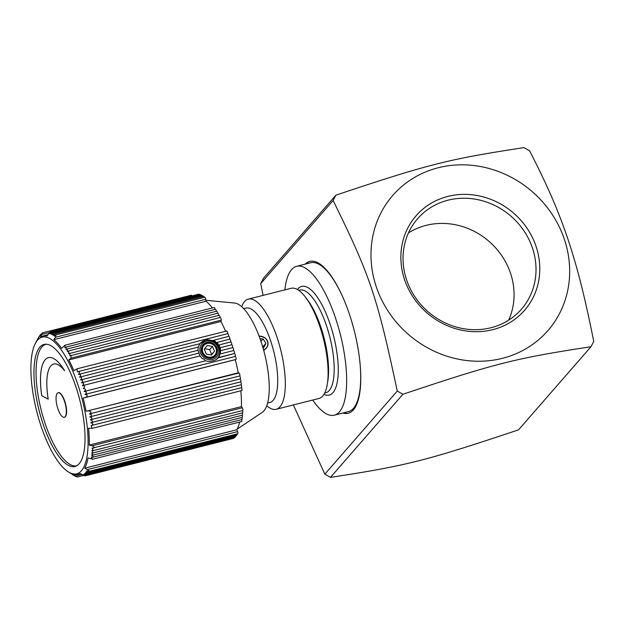 <?xml version="1.0" encoding="UTF-8"?>
<svg xmlns="http://www.w3.org/2000/svg" width="625" height="625" viewBox="0 0 625 625"><rect width="100%" height="100%" fill="white"/><g stroke="black" fill="none" stroke-linecap="round" stroke-linejoin="round"><path stroke-width="0.94" d="M259.156 336.336A7.328 6.734 -138.9 0 1 267.508 341.633A7.328 6.734 -138.9 0 1 263.562 349.898M258.992 335.891L264.734 337.648A7.555 6.938 -138.9 0 1 267.617 346.234L263.766 350.641M262.789 347.203L263.117 346.617L262.273 345.5M263.117 346.617L265.914 343.414L263.586 347.727L262.938 347.711M260.961 341.406L263.117 338.938L265.914 343.414M260.078 338.844L263.117 338.938M264.734 337.648C267.695 339.938 268.664 342.797 267.617 346.234M64.484 401.242A12.672 4.227 -104.2 0 0 58.086 392.742A12.672 4.227 -104.2 0 0 57.898 408.805A12.672 4.227 -104.2 0 0 64.297 417.305A12.672 4.227 -104.2 0 0 64.484 401.242M64.43 417.266A12.672 4.227 -104.2 0 0 64.57 417.242A12.672 4.227 -104.2 0 0 65.562 403.922A12.672 4.227 -104.2 0 0 58.359 392.672A12.672 4.227 -104.2 0 0 58.227 392.711M310.07 261.336A78.32 26.125 -104.2 0 0 305.734 264.016M343.367 412.898A78.32 26.125 -104.2 0 0 348.453 413.188M312.727 400.047A76.781 25.617 -104.2 0 0 334.32 415.18L348.359 411.633A76.781 25.617 -104.2 0 0 353.469 408.305A76.781 25.617 -104.2 0 0 360.305 366.703M342.586 296.602A76.781 25.617 -104.2 0 0 310.727 262.75L296.688 266.297A76.781 25.617 -104.2 0 0 291.57 269.633A76.781 25.617 -104.2 0 0 284.875 289.875M593.75 341.398L590.977 346.727L518.555 429.836C426.023 460.805 406.094 465.844 330.484 477.375L402.898 394.266L397.258 391.07C377.047 296.164 370.25 275.969 333.117 200.492L335.891 195.164C428.43 164.195 448.359 159.156 523.969 147.625L529.617 150.82C548.961 188.586 558.672 212.039 567.883 239C576.891 266.188 583.977 292.648 593.75 341.398M590.977 346.727C515.367 358.266 495.438 363.305 402.898 394.266M376.289 286.812A102.891 94.5 41.1 0 0 502.391 358.328A102.891 94.5 41.1 0 0 564.359 239.273A102.891 94.5 41.1 0 0 438.258 167.75A102.891 94.5 41.1 0 0 376.289 286.812M335.891 195.164L263.477 278.273L260.703 283.602L263.086 295.383M293.367 404.945L324.836 474.18L330.484 477.375M260.703 283.602L333.117 200.492M397.258 391.07L324.836 474.18M305.172 264.156A78.32 26.125 75.8 0 1 309.781 261.406A78.32 26.125 75.8 0 1 351.969 322.359A78.32 26.125 75.8 0 1 353.391 409.867A78.32 26.125 75.8 0 1 348.172 413.266A78.32 26.125 75.8 0 1 342.805 413.039M490.992 327.734A68.867 63.25 -138.9 0 1 415.102 297.078A68.867 63.25 -138.9 0 1 417.602 218.719A68.867 63.25 -138.9 0 1 448.062 200.18A68.867 63.25 -138.9 0 1 523.945 230.836A68.867 63.25 -138.9 0 1 521.445 309.195A68.867 63.25 -138.9 0 1 490.992 327.734M447.898 196.414A71.938 66.07 41.1 0 0 424.594 310.742A71.938 66.07 41.1 0 0 538.477 281.961A71.938 66.07 41.1 0 0 447.898 196.414M508.625 320.188A68.867 63.25 41.1 0 0 489.133 241.461A68.867 63.25 41.1 0 0 408.477 232.914M334.32 415.18A76.781 25.617 -104.2 0 0 339.438 411.852A76.781 25.617 -104.2 0 0 338.039 326.055A76.781 25.617 -104.2 0 0 296.688 266.297M266.734 405.766A56.82 18.953 -104.2 0 0 276.18 409.289L318.984 398.469A56.82 18.953 -104.2 0 0 322.766 396A56.82 18.953 -104.2 0 0 327.32 384.062L327.844 380.797A52.977 17.672 -104.2 0 0 307.328 299.633L305.32 297.008A56.82 18.953 -104.2 0 0 291.133 288.297L248.328 299.117A56.82 18.953 -104.2 0 0 244.547 301.578A56.82 18.953 -104.2 0 0 241.695 306.703M327.32 384.062A56.82 18.953 -104.2 0 0 305.32 297.008M276.18 409.289A56.82 18.953 -104.2 0 0 279.961 406.82A56.82 18.953 -104.2 0 0 278.93 343.336A56.82 18.953 -104.2 0 0 248.328 299.117M267.578 403.07L269.891 402.484A48.68 16.242 -104.2 0 0 273.133 400.367A48.68 16.242 -104.2 0 0 272.25 345.977A48.68 16.242 -104.2 0 0 246.031 308.094L243.719 308.672M211.234 355.016L211.695 354.438L209.633 349.633L204.531 348.648M202.898 352.5A7.328 6.734 -138.9 0 1 210.164 343.383A7.328 6.734 -138.9 0 1 215.078 354.852A7.328 6.734 -138.9 0 1 202.898 352.5M202.156 352.898A7.977 7.328 41.1 0 0 212.031 357.734A7.977 7.328 41.1 0 0 216.484 348.539A7.977 7.328 41.1 0 0 206.945 343A7.977 7.328 41.1 0 0 202.156 352.898M206.336 354.07L204.273 349.258L207.32 345.438L212.43 346.43L214.484 351.234L211.438 355.055L206.336 354.07M211.695 354.438L214.484 351.234M209.633 349.633L212.43 346.43M76.82 465.703L76.859 465.688A62.656 20.898 75.8 0 1 76.82 465.703A62.656 20.898 75.8 0 1 45.18 423.641A62.656 20.898 75.8 0 1 46.109 344.211A62.656 20.898 75.8 0 1 46.156 344.203L46.109 344.211M41.719 395.68A49.75 16.594 75.8 0 1 48.477 357.641A49.75 16.594 75.8 0 1 64.57 370.758A43 14.344 -104.2 0 0 53.719 364.008A43 14.344 -104.2 0 0 48.242 399.195L41.742 395.68A49.75 16.594 75.8 0 1 48.484 357.633M48.242 399.164L41.742 395.68M64.453 370.555A43 14.344 -104.2 0 0 53.75 364A43 14.344 -104.2 0 0 53.734 364L53.719 364.008M77.812 384.43A70.492 23.516 -104.2 0 0 35.273 343.578A70.492 23.516 -104.2 0 0 41.18 426.477A70.492 23.516 -104.2 0 0 67.586 471.406A70.492 23.516 -104.2 0 0 87.508 453.117A70.492 23.516 -104.2 0 0 77.812 384.43M43.141 424.227A62.961 21.008 75.8 0 1 44.07 344.414A62.961 21.008 75.8 0 1 69.422 370.477A62.961 21.008 75.8 0 1 84.852 431.531A62.961 21.008 75.8 0 1 74.93 466.492A62.961 21.008 75.8 0 1 43.141 424.227M191.922 295.898A1.539 0.516 -104.2 0 0 191.289 295.234L42.523 332.844L40.57 336.969A71.406 23.82 75.8 0 1 42.836 336.008A71.406 23.82 75.8 0 1 47.031 336.023L50.148 331.734L198.945 294.125A1.539 0.516 -104.2 0 1 199.508 294.648M200.695 295.148A1.539 0.516 -104.2 0 0 200.078 294.508L51.281 332.117L49.719 333.742L50.156 331.734M201.898 295.766A1.539 0.516 -104.2 0 0 201.227 295.008L52.414 332.625L50.852 334.211L51.281 332.117M203.109 296.508A1.539 0.516 -104.2 0 0 202.398 295.641L53.57 333.258L52.008 334.773L52.414 332.625M204.344 297.375A1.539 0.516 -104.2 0 0 203.586 296.391L54.734 334.016L53.188 335.469L53.57 333.258M212.375 307.938A71.406 23.82 -104.2 0 0 205.961 301.219L205.766 299.25A1.539 0.516 -104.2 0 0 204.781 297.258L55.914 334.891L54.391 336.258L54.734 334.016M215.078 309.383A1.539 0.516 -104.2 0 0 214.109 307.508L65.008 345.195L61.68 348.32A71.406 23.82 75.8 0 0 53.812 339.672L205.961 301.219M216.328 311.297A1.539 0.516 -104.2 0 0 215.352 309.32L66.211 347.016L64.945 347.844L65.008 345.195M217.578 313.297A1.539 0.516 -104.2 0 0 216.586 311.227L67.406 348.938L66.164 349.727L66.211 347.016M218.812 315.391A1.539 0.516 -104.2 0 0 218.438 313.883A1.539 0.516 -104.2 0 0 217.812 313.234L68.594 350.953L67.398 351.68L67.406 348.938M220.031 317.562A1.539 0.516 -104.2 0 0 219.672 316.016A1.539 0.516 -104.2 0 0 219.031 315.328L68.617 353.734L68.594 350.953M225.602 331.266A71.406 23.82 -104.2 0 0 220.953 321.492L221.211 320.141A1.539 0.516 -104.2 0 0 220.969 318.43A1.539 0.516 -104.2 0 0 220.234 317.516L69.852 355.859L69.766 353.062M226.437 331.195A1.539 0.516 75.8 0 1 226.609 331.008A1.539 0.516 75.8 0 1 227.359 331.969A1.539 0.516 75.8 0 1 227.57 333.695M227.523 333.828A1.539 0.516 75.8 0 1 227.688 333.664A1.539 0.516 75.8 0 1 228.445 334.664A1.539 0.516 75.8 0 1 228.633 336.398M229.664 339.156A1.539 0.516 -104.2 0 0 229.516 337.414A1.539 0.516 -104.2 0 0 228.734 336.375L212.477 340.578C214.148 340.383 215.352 341.078 216.078 342.656L229.758 339.133A1.539 0.516 -104.2 0 0 229.625 339.234M230.664 341.953A1.539 0.516 -104.2 0 0 230.547 340.211A1.539 0.516 -104.2 0 0 229.758 339.133M231.633 344.797A1.539 0.516 -104.2 0 0 231.547 343.062A1.539 0.516 -104.2 0 0 230.742 341.938A1.539 0.516 -104.2 0 0 230.625 342.023M232.57 347.672A1.539 0.516 -104.2 0 0 232.523 345.945A1.539 0.516 -104.2 0 0 231.703 344.781A1.539 0.516 -104.2 0 0 231.602 344.844M233.469 350.578A1.539 0.516 -104.2 0 0 233.453 348.867A1.539 0.516 -104.2 0 0 232.625 347.656A1.539 0.516 -104.2 0 0 232.539 347.703L220.383 350.781M234.336 353.516A1.539 0.516 -104.2 0 0 234.359 351.828A1.539 0.516 -104.2 0 0 233.516 350.57A1.539 0.516 -104.2 0 0 233.453 350.602L219.977 354L233.516 350.57M239.555 375.961A1.539 0.516 -104.2 0 0 239.656 375.969A1.539 0.516 -104.2 0 0 239.812 374.477A1.539 0.516 -104.2 0 0 238.992 372.984L238.227 372.82A71.406 23.82 -104.2 0 0 235.258 359.672L235.938 359.438A1.539 0.516 -104.2 0 0 236.039 357.805A1.539 0.516 -104.2 0 0 235.172 356.461A1.539 0.516 -104.2 0 0 235.141 356.469A1.539 0.516 -104.2 0 0 235.219 354.805A1.539 0.516 -104.2 0 0 234.359 353.508A1.539 0.516 -104.2 0 0 234.312 353.523L217.93 357.969M240.047 378.914A1.539 0.516 -104.2 0 0 240.188 378.93A1.539 0.516 -104.2 0 0 240.359 377.539A1.539 0.516 -104.2 0 0 239.594 375.984M240.5 381.844A1.539 0.516 -104.2 0 0 240.664 381.875A1.539 0.516 -104.2 0 0 240.844 380.531A1.539 0.516 -104.2 0 0 240.109 378.945M240.906 384.75A1.539 0.516 -104.2 0 0 241.094 384.797A1.539 0.516 -104.2 0 0 241.281 383.492A1.539 0.516 -104.2 0 0 240.578 381.898M241.266 387.633A1.539 0.516 -104.2 0 0 241.477 387.688A1.539 0.516 -104.2 0 0 241.672 386.43A1.539 0.516 -104.2 0 0 240.992 384.82M241.562 390.469A1.539 0.516 -104.2 0 0 241.805 390.547A1.539 0.516 -104.2 0 0 242.008 389.336A1.539 0.516 -104.2 0 0 241.359 387.719M80.555 473.781L77.836 474.469A71.406 23.82 75.8 0 0 80.109 473.516L84.906 475.93L83.578 474.469L85.883 474.969L84.414 473.727L86.602 474.461L85.234 472.867L87.383 473.555L86.008 471.891L88.125 472.523L86.766 470.812L88.828 471.375L237.656 433.758A1.539 0.516 -104.2 0 0 237.617 431.625L236.883 429.742L84.734 468.203A71.406 23.82 75.8 0 0 88.055 457.922L92.555 459.25L91.211 457.039L92.828 457.219L93.375 456.719L91.484 454.945L93.055 455.102L91.719 452.773L93.227 452.891L91.906 450.516L93.352 450.609L92.062 448.187L242.648 410.523A1.539 0.516 -104.2 0 0 242.867 409.414A1.539 0.516 -104.2 0 0 242.297 407.805L241.43 406.617A71.406 23.82 -104.2 0 0 240.812 390.797M93.352 450.609L242.539 412.898A1.539 0.516 -104.2 0 0 242.422 410.578M93.227 452.891L242.383 415.195A1.539 0.516 -104.2 0 0 242.297 412.961M93.055 455.102L242.164 417.406A1.539 0.516 -104.2 0 0 242.117 415.258M92.828 457.219L241.906 419.539A1.539 0.516 -104.2 0 0 241.891 417.477M92.555 459.25L241.586 421.578A1.539 0.516 -104.2 0 0 241.609 419.609M236.883 429.742A71.406 23.82 -104.2 0 0 239.641 422.07M88.125 472.523L236.945 434.906A1.539 0.516 -104.2 0 0 237.172 433.875M87.383 473.555L236.188 435.938A1.539 0.516 -104.2 0 0 236.422 435.031M86.602 474.461L235.391 436.852A1.539 0.516 -104.2 0 0 235.633 436.078M85.773 475.258L234.555 437.648A1.539 0.516 -104.2 0 0 234.797 437M84.906 475.93L233.68 438.328A1.539 0.516 -104.2 0 0 233.914 437.812M237.195 429.125L262.164 412.422A56.82 18.953 -104.2 0 0 260.938 341.32A56.82 18.953 -104.2 0 0 234.508 303.016L205.867 300.305M241.477 387.688L91.109 425.594L92.203 428.359L88.57 428.219A71.406 23.82 75.8 0 1 89.281 445.078L241.43 406.617M84.734 468.203L87.43 469.586L237.617 431.625M88.828 471.375L88.719 470.5L87.43 469.586M89.281 445.078L92.117 445.766L242.297 407.805M93.414 448.242L94.086 447.758L93.984 446.984L92.117 445.766M83.789 388.43L83.289 388.555C85.883 388.719 86.164 389.695 84.133 391.484C86.758 391.719 87.031 392.695 84.969 394.438C87.586 394.734 87.852 395.719 85.773 397.391L83.109 398.133A71.406 23.82 75.8 0 1 86.078 411.281L238.992 372.984M86.078 411.281L238.227 372.82M91.109 425.594C93.477 424.688 93.352 423.727 90.727 422.711C93.094 421.734 92.961 420.766 90.32 419.805C92.656 418.742 92.508 417.766 89.867 416.875C92.172 415.742 92.016 414.758 89.391 413.922L239.656 375.969M89.391 413.922C91.648 412.672 91.453 411.68 88.805 410.953M89.867 416.875L240.188 378.93M90.32 419.805L240.664 381.875M90.727 422.711L241.094 384.797M83.055 385.492L199.938 355.945L198.023 350.258L198.258 347.164L199.781 343.789M83.289 388.555C85.258 386.68 84.953 385.711 82.359 385.672C84.32 383.727 84.008 382.773 81.422 382.805C83.344 380.805 83.016 379.867 80.445 379.984C82.336 377.938 82.008 377.008 79.461 377.188C81.289 375.07 80.938 374.164 78.406 374.469C80.219 372.297 79.867 371.406 77.344 371.789L77.023 368.82L73.875 370.688A71.406 23.82 75.8 0 0 68.805 359.953L71.023 358.102L70.93 355.258M212.477 340.578L206.32 339.555L199.883 343.664L78.406 374.469M198.367 347.062L79.461 377.188M80.445 379.984L198.023 350.258M81.422 382.805L198.617 353.18M84.516 391.391L205.508 360.805C204.969 359.703 203.828 358.945 202.086 358.523L200.031 355.898L82.359 385.672M220.953 321.492L68.805 359.953M53.812 339.672L55.586 337.219L55.914 334.891M49.18 332.594L41.945 334.422C42.859 332.328 42.57 332.523 41.062 335.008L42.008 333.43M41.062 335.008C41.953 333 41.664 333.25 40.195 335.758L41.062 334.25M40.195 335.758C41.086 333.797 40.812 334.086 39.383 336.617L40.172 335.188M39.383 336.617C40.266 334.719 40 335.039 38.602 337.594L39.328 336.242M38.602 337.594L37.875 338.664L38.531 337.414M37.875 338.664L35.945 342.281A71.406 23.82 75.8 0 0 35.797 342.555L35.273 343.578M67.586 471.406L73.766 475.281C76.211 476.844 76.594 476.992 74.922 475.734C77.391 477.266 77.758 477.367 76.016 476.039L81.836 474.57M73.828 475.523L72.602 474.711M75.078 476.133L73.766 475.281M76.32 476.617L74.922 475.734M83.422 475.492L77.242 477.055L73.648 474.453A71.406 23.82 75.8 0 0 77.836 474.469M84.969 394.438L235.172 356.461M84.133 391.484L205.508 360.805C209.617 362.297 217 360.43 218.203 357.602L234.359 353.508M227.688 333.664L77.344 371.789M235.258 359.672L83.109 398.133M235.141 356.469L85.188 394.375M216.078 342.656C217.383 342.727 218.125 343.547 218.312 345.133C219.375 345.367 219.828 346.273 219.672 347.859C220.492 348.266 220.68 349.25 220.227 350.82C220.766 351.398 220.656 352.469 219.898 354.023L219.945 354M219.898 354.023C219.984 354.859 219.422 356.047 218.203 357.602M220.227 350.82L232.625 347.656M219.672 347.859L231.703 344.781M218.312 345.133L230.742 341.938M199.859 343.742A11.516 10.578 -138.9 0 1 200.312 343.359M217.445 358.289A11.516 10.578 -138.9 0 1 217.164 358.727M215.898 359.688A11.367 10.438 41.1 0 0 217.508 358.219A11.367 10.438 41.1 0 0 218.016 345.422A11.367 10.438 41.1 0 0 205.711 340.156A11.367 10.438 41.1 0 0 200.375 343.289A11.367 10.438 41.1 0 0 199.406 344.609M206.547 341.125A9.828 9.023 -138.9 0 1 218.594 353.141A9.828 9.023 -138.9 0 1 202.883 356.609A9.828 9.023 -138.9 0 1 206.547 341.125M206.93 342.391A8.469 7.781 41.1 0 0 203.773 355.734A8.469 7.781 41.1 0 0 217.32 352.75A8.469 7.781 41.1 0 0 206.93 342.391M323.961 394.359A56.055 18.695 -104.2 0 0 332.977 392.648A56.055 18.695 -104.2 0 0 329.719 322.992A56.055 18.695 -104.2 0 0 297.469 289.539M298.711 290.336L299.711 290.086A52.977 17.672 75.8 0 1 328.25 331.32A52.977 17.672 75.8 0 1 329.211 390.516A52.977 17.672 75.8 0 1 325.68 392.812L324.68 393.07M71.023 358.102L221.211 320.141M55.586 337.219L205.766 299.25M235.938 359.438L85.773 397.391M47.797 334.758L42.836 336.008M92.203 428.359L241.805 390.547M226.609 331.008L77.023 368.82M216.781 359.055L217.508 358.219M199.664 344.102L200.375 343.289"/></g></svg>
